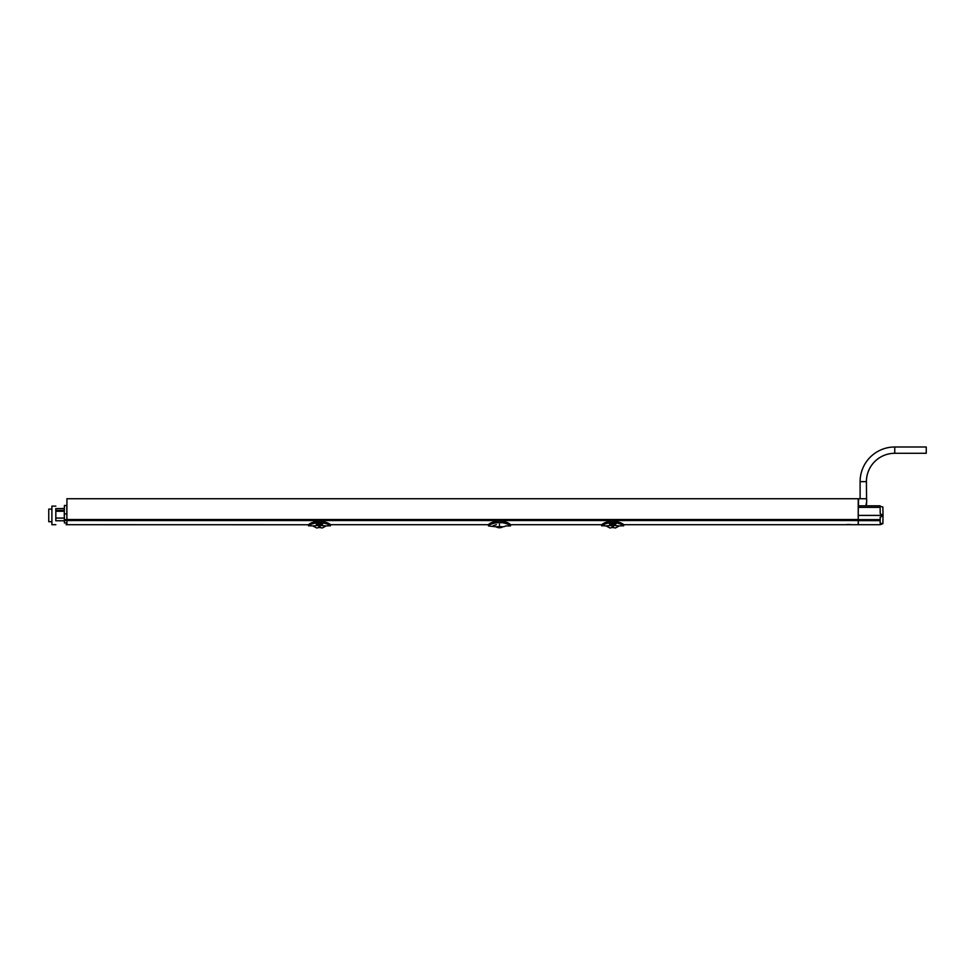 <?xml version="1.0" encoding="UTF-8"?>
<svg xmlns="http://www.w3.org/2000/svg" width="975" height="975" viewBox="0 0 975 975"><rect width="100%" height="100%" fill="white"/><g stroke="black" fill="none" stroke-linecap="round" stroke-linejoin="round"><path stroke-width="1.46" d="M846.105 524.696L858.219 524.708L858.219 498.725L66.934 498.725L66.885 520.577C66.836 526.232 66.836 526.232 66.885 520.577C66.836 526.232 66.836 526.232 66.885 520.577L66.787 505.489L64.411 505.489L64.265 513.923L66.934 513.923M310.306 524.708L308.673 525.915C309.282 524.83 311.768 523.807 316.132 522.832L316.156 522.649C311.293 523.758 308.722 524.757 308.441 525.671L308.673 524.708C309.77 523.356 312.305 522.295 316.314 521.528C312.573 522.1 309.989 523.197 308.563 524.757L66.934 524.708L66.934 519.541L858.219 519.541M851.065 524.611L850.042 524.465M848.591 524.392L846.763 524.562M601.794 524.757C603.22 523.197 605.804 522.1 609.546 521.491L609.546 521.491C605.548 522.295 603.001 523.356 601.916 524.708L510.449 524.708L510.473 525.915C509.84 524.769 507.219 523.709 502.612 522.722L496.324 522.722C491.717 523.709 489.109 524.769 488.463 525.915L488.487 524.708L330.318 524.708L330.488 525.671C330.44 524.916 327.868 523.904 322.762 522.637L322.274 524.513L316.656 524.513L316.18 523.819L316.656 524.55L316.18 523.819M846.044 524.708L623.561 524.708L623.72 525.671C623.683 524.916 621.099 523.904 615.993 522.637L609.546 522.649L609.546 521.637L615.847 521.637C619.917 522.417 622.513 523.49 623.647 524.855L623.72 525.671L623.707 524.855M488.499 524.708L488.512 524.708C489.669 523.222 492.265 522.052 496.324 521.198L502.612 521.198C506.671 522.052 509.279 523.222 510.437 524.708L510.449 524.708M499.639 526.707L496.945 526.719C494.617 526.719 494.617 526.719 496.945 526.719L501.991 526.719C504.319 526.719 504.319 526.719 501.991 526.719L499.468 526.707L499.468 524.635C507.305 526.232 507.305 526.232 499.468 524.635C491.632 526.232 491.632 526.232 499.468 524.635L499.468 524.209C490.986 526.11 490.986 526.11 499.468 524.209C507.951 526.11 507.951 526.11 499.468 524.209L499.48 524.209M506.013 525.915L510.473 525.939M493.033 525.866L496.397 524.599M601.758 524.855L601.758 524.855C602.879 523.49 605.475 522.417 609.546 521.637L615.847 521.528C619.844 522.295 622.391 523.356 623.488 524.708L623.647 524.855M621.855 524.708L623.488 525.915C622.891 524.83 620.405 523.807 616.029 522.832L615.505 524.513L609.887 524.513L609.375 522.832C605 523.807 602.513 524.83 601.916 525.915L603.537 524.708M609.412 523.819L609.399 522.844L609.887 524.55L609.412 523.819L609.887 524.55L609.412 523.819L609.887 524.55L609.412 523.819L609.887 524.55L615.505 524.55L616.005 522.844L615.981 523.819M612.008 527.536L610.021 528.011L606.048 525.939L612.044 525.342L612.008 527.536L612.044 525.293L619.344 525.939L615.371 528.011L613.397 527.536L613.36 525.342L613.397 527.56L612.008 527.56L612.044 525.354L613.36 525.354M609.887 524.258L609.558 523.222L609.887 523.941L615.518 523.941L615.834 523.222L615.518 524.258M615.834 523.648L609.57 523.953L609.558 523.222M609.875 523.222L609.387 522.649C604.524 523.758 601.953 524.757 601.673 525.671L601.916 525.915M609.546 521.491L615.847 521.491L615.53 523.222M612.044 525.476L613.372 525.927L612.032 525.927M330.415 524.855L330.488 525.671L330.415 524.855C329.282 523.49 326.686 522.417 322.615 521.637L316.314 521.637C312.244 522.417 309.648 523.49 308.514 524.855M322.615 521.528C326.613 522.295 329.16 523.356 330.257 524.708L330.367 524.757C329.526 523.49 326.942 522.405 322.615 521.491L322.615 522.649L316.314 522.649L316.314 521.491L322.615 521.528L316.314 521.491M328.624 524.708L330.257 525.915C329.66 524.83 327.173 523.807 322.798 522.832L322.286 523.222M322.762 522.637L322.286 523.941L316.643 523.648L322.591 523.648M322.749 523.819L322.274 524.55L322.749 523.819L322.274 524.55L322.749 523.819L322.274 524.55L322.749 523.819L322.274 524.55L322.749 523.819L322.274 524.55L322.749 523.819L322.274 524.55L316.656 524.55L316.168 522.844M318.764 527.536L316.79 528.011L312.817 525.939L318.801 525.342L318.764 527.536L318.813 525.293L326.113 525.939L322.14 528.011L320.166 527.536L320.129 525.342L320.166 527.56L318.764 527.56L318.801 525.354L320.129 525.354M316.656 524.258L316.327 523.222M318.801 525.476L320.129 525.476L318.801 525.927M880.12 507.353L858.293 507.353L858.305 505.806L880.096 505.806L880.23 513.679L883.021 515.409L882.875 523.709L880.132 523.197L880.193 519.651L880.132 523.197M858.293 507.353L858.219 520.845M880.169 520.65L858.268 520.65L858.256 519.651L880.193 519.651L880.23 517.152L883.009 515.921M858.268 520.65L858.293 524.708L880.108 524.708L882.875 523.709M858.219 515.409L883.021 515.409M880.108 506.366L882.875 506.951L883.009 514.91M871.943 505.806L866.409 505.806L866.702 501.589L865.934 505.403M858.451 505.806L858.573 498.725L866.556 498.725L866.409 481.638L860.108 481.638L860.108 498.725M866.629 498.725L866.702 501.589L866.556 498.725M64.387 520.747L55.807 520.747L64.387 520.808L64.423 522.966L64.265 513.923M65.971 522.966C66.093 525.318 66.093 525.318 65.971 522.966L64.423 522.966M66.934 520.613L64.374 520.577M55.807 520.747L55.807 518.091L64.338 518.091M64.362 508.523L55.794 508.621L64.35 508.621M55.794 508.621L55.794 510.376L64.326 510.376M55.794 510.376L64.326 510.413M64.338 518.054L55.831 518.054L55.831 511.278L64.313 511.241L55.831 511.278L55.807 510.413M55.831 520.808L55.831 508.523M51.894 506.122L51.894 524.708L51.894 506.122L55.831 506.122M51.894 524.708L55.831 524.708M51.894 509.121L48.75 509.121L48.75 521.71L48.75 509.121M51.894 521.71L48.75 521.71M866.409 481.638A28.348 28.348 0 0 1 894.757 453.29L926.25 453.29L926.25 446.989L894.757 446.989A34.649 34.649 0 0 0 860.108 481.638M858.219 520.54L66.934 520.54M496.324 522.722L496.324 521.198M502.612 521.198L502.612 522.722M64.362 519.577L66.885 519.577M894.757 453.29L894.757 446.989M488.463 525.939L495.251 526.719M615.847 521.491C620.173 522.405 622.757 523.49 623.61 524.757M619.344 525.939L623.72 525.696M601.673 525.696L606.048 525.939M601.685 524.855L601.673 525.671M506.049 525.939L503.685 526.719M495.922 526.719A6.642 6.642 0 0 0 503.015 526.719M308.441 525.696L312.817 525.939M326.113 525.939L330.488 525.696M866.056 505.806L866.69 501.382M66.848 524.708L66.056 524.708"/></g></svg>
